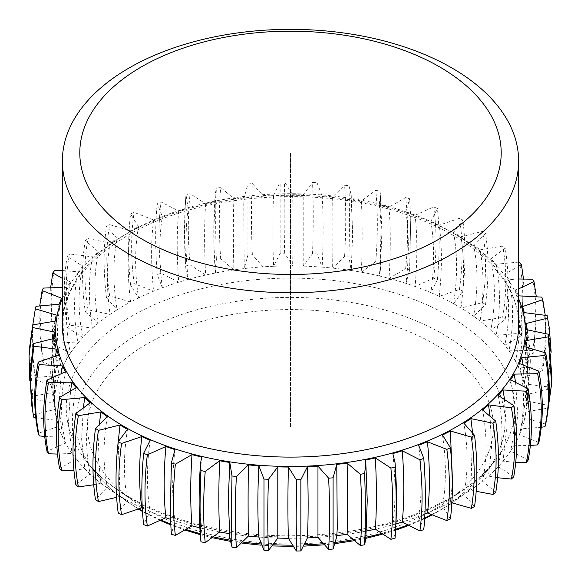 <?xml version="1.0" encoding="UTF-8"?>
<svg xmlns="http://www.w3.org/2000/svg" width="581" height="581" viewBox="0 0 581 581"><rect width="100%" height="100%" fill="white"/><g stroke="black" fill="none" stroke-linecap="round" stroke-linejoin="round"><path stroke-width="0.44" stroke-dasharray="2.9 2.18" d="M62.37 278.408L70.424 281.887A235.871 136.179 0 0 0 66.837 287.639L62.37 287.428M518.63 262.104L496.167 264.21A235.871 136.179 0 0 0 490.778 258.944L505.158 248.232L502.623 246.075L480.073 249.852A235.871 136.179 0 0 0 473.58 245.022L485.52 233.351L482.542 231.398L460.987 236.772A235.871 136.179 0 0 0 453.5 232.451L462.81 220.003L459.433 218.282L439.214 225.181A235.871 136.179 0 0 0 430.848 221.434L437.384 208.412L433.658 206.945L415.095 215.253A235.871 136.179 0 0 0 405.981 212.138L409.641 198.746L405.625 197.569L389.016 207.148A235.871 136.179 0 0 0 379.291 204.715L380.446 194.432L380.018 191.171L375.776 190.285L361.375 200.997A235.871 136.179 0 0 0 351.2 199.29L351.222 195.034L348.985 185.797L344.584 185.223L332.623 196.894A235.871 136.179 0 0 0 322.157 195.935L317.023 182.703L312.534 182.463L303.202 194.896A235.871 136.179 0 0 0 292.613 194.708L284.646 181.955L280.144 182.035L273.578 195.049A235.871 136.179 0 0 0 263.033 195.63L252.365 183.552L247.913 183.959L244.231 197.344A235.871 136.179 0 0 0 233.889 198.68L220.686 187.474L216.357 188.2L215.181 194.468L215.609 201.752A235.871 136.179 0 0 0 205.638 203.822L190.103 193.655L185.964 194.693L188.164 208.187A235.871 136.179 0 0 0 178.723 210.961L161.104 202.006L157.226 203.328L162.339 216.56A235.871 136.179 0 0 0 153.573 219.996L134.146 212.385L130.587 213.975L138.532 226.735A235.871 136.179 0 0 0 130.58 230.78L109.656 224.629L106.468 226.474L117.122 238.551A235.871 136.179 0 0 0 110.114 243.141L88.022 238.551L85.254 240.614L98.443 251.827A235.871 136.179 0 0 0 92.488 256.882L69.575 253.933L67.28 256.177L82.8 266.345A235.871 136.179 0 0 0 77.985 271.799L62.37 270.521M518.63 278.982L509.021 279.621A235.871 136.179 0 0 0 504.809 274.007L518.63 266.439M518.63 295.831L518.426 295.831A235.871 136.179 0 0 0 515.47 289.963L518.63 288.866M452.374 483.37L450.42 502.202A235.871 136.179 180 0 1 442.468 506.247C446.346 484.641 446.346 460.9 442.468 435.024M424.907 514.003A235.871 136.179 180 0 1 418.661 516.422C422.046 495.077 422.046 471.344 418.661 445.199M395.915 523.924A235.871 136.179 180 0 1 392.836 524.796C395.676 503.676 395.676 479.935 392.836 453.572M366.313 531.049A235.871 136.179 180 0 1 365.391 531.23C367.635 510.3 367.635 486.558 365.391 460.014M336.798 535.631A235.871 136.179 180 0 1 336.769 535.631L337.256 528.492M228.348 499.05L229.8 533.692A235.871 136.179 180 0 1 229.48 533.641M229.8 462.469L229.764 462.926M201.709 457.044C199.167 483.501 199.167 507.242 201.709 528.26A235.871 136.179 180 0 1 199.864 527.824M175.019 449.621C171.903 475.875 171.903 499.616 175.019 520.845A235.871 136.179 180 0 1 170.407 519.305M150.152 440.325C146.514 466.34 146.514 490.081 150.152 511.549A235.871 136.179 180 0 1 142.287 508.034M127.5 429.308C123.397 455.039 123.397 478.78 127.5 500.531A235.871 136.179 180 0 1 120.013 496.203L118.248 441.625M107.42 416.737C102.917 442.156 102.917 465.897 107.42 487.96A235.871 136.179 180 0 1 100.927 483.123L98.044 454.603L99.38 423.709M90.222 402.815C85.392 427.892 85.392 451.633 90.222 474.038A235.871 136.179 180 0 1 84.833 468.773L81.616 439.04L83.381 407.15M76.191 387.752C71.1 412.474 71.1 436.215 76.184 458.975A235.871 136.179 180 0 1 71.979 453.362L68.485 422.808L70.584 390.417M65.53 371.796C60.271 396.14 60.271 419.881 65.53 443.02A235.871 136.179 180 0 1 62.574 437.144L58.863 405.952L61.223 373.322M58.42 355.194C53.074 379.153 53.074 402.894 58.42 426.418A235.871 136.179 180 0 1 56.764 420.375L52.893 388.667L55.442 355.95M54.97 338.215L51.615 388.173L54.97 409.431A235.871 136.179 180 0 1 54.643 403.316L50.67 370.961L53.343 338.483M55.239 321.111L52.537 336.334L51.469 364.142L55.239 392.335A235.871 136.179 180 0 1 56.234 386.242L52.225 352.58L55.398 318.904M59.211 304.168C54.106 326.972 54.098 350.713 59.211 375.384A235.871 136.179 180 0 1 61.521 369.414C56.212 345.259 56.212 321.525 61.528 298.198M66.837 287.639C61.971 310.087 61.971 333.821 66.837 358.862A235.871 136.179 180 0 1 70.424 353.103C65.246 328.57 65.246 304.829 70.424 281.887M77.985 271.799C73.438 293.899 73.438 317.64 77.985 343.015A235.871 136.179 180 0 1 82.8 337.568C77.825 312.665 77.825 288.924 82.8 266.345M92.488 256.882C88.334 278.669 88.334 302.41 92.488 328.105A235.871 136.179 180 0 1 98.443 323.043C93.766 297.792 93.766 274.05 98.443 251.827M110.114 243.141C106.41 264.638 106.41 288.379 110.114 314.357A235.871 136.179 180 0 1 117.122 309.767C112.808 284.189 112.808 260.455 117.122 238.551M545.682 424.115L524.766 417.957A235.871 136.179 0 0 0 525.761 411.864L548.304 408.08L548.449 405.48L526.364 400.883A235.871 136.179 0 0 0 526.03 394.768L547.571 389.379L547.149 386.786L524.236 383.823A235.871 136.179 0 0 0 522.58 377.781L542.785 370.874L541.797 368.332L518.426 367.054A235.871 136.179 0 0 0 515.47 361.179L534.012 352.863L532.486 350.416L509.021 350.837A235.871 136.179 0 0 0 504.809 345.223L521.404 335.636L519.363 333.312L496.167 335.426A235.871 136.179 0 0 0 490.778 330.161L505.158 319.448L502.623 317.299L480.073 321.068A235.871 136.179 0 0 0 473.58 316.238L485.52 304.567L482.542 302.614L460.987 307.995A235.871 136.179 0 0 0 453.5 303.667L462.81 291.226L459.433 289.505L439.214 296.397A235.871 136.179 0 0 0 430.841 292.65L437.384 279.628L433.658 278.168L415.095 286.469A235.871 136.179 0 0 0 405.981 283.354L409.641 269.969L405.625 268.785L389.016 278.364A235.871 136.179 0 0 0 379.291 275.939L380.446 269.715L380.018 262.387L375.776 261.508L361.375 272.213A235.871 136.179 0 0 0 351.2 270.506L348.985 257.013L344.584 256.446L332.623 268.11A235.871 136.179 0 0 0 322.157 267.151L317.023 253.926L312.534 253.679L303.202 266.12A235.871 136.179 0 0 0 292.613 265.924L284.646 253.171L280.144 253.258L273.586 266.272A235.871 136.179 0 0 0 263.033 266.846L252.365 254.768L247.913 255.175L244.231 268.567A235.871 136.179 0 0 0 233.889 269.904L220.686 258.69L216.357 259.416L215.181 269.737L215.609 272.968A235.871 136.179 0 0 0 205.638 275.038L190.103 264.878L185.964 265.909L185.942 270.209L188.164 279.403A235.871 136.179 0 0 0 178.723 282.184L161.104 273.223L157.226 274.544L162.339 287.777A235.871 136.179 0 0 0 153.573 291.219L134.146 283.601L130.587 285.198L138.532 297.951A235.871 136.179 0 0 0 130.58 301.997L109.656 295.852L106.468 297.69L117.115 309.767A235.871 136.179 180 0 1 123.709 305.802A235.871 136.179 0 0 1 130.58 301.997C127.399 275.772 127.399 252.031 130.58 230.78M153.573 219.996C150.951 241.035 150.951 264.776 153.573 291.212A235.871 136.179 0 0 0 138.525 297.951C134.654 272.075 134.654 248.334 138.532 226.735M162.339 287.777C158.954 261.639 158.954 237.898 162.339 216.56M178.723 210.961C176.711 231.834 176.711 255.575 178.723 282.184A235.871 136.179 0 0 0 162.331 287.777M205.638 203.822C204.265 224.571 204.265 248.305 205.638 275.038A235.871 136.179 0 0 0 188.164 279.403C185.324 253.04 185.324 229.299 188.164 208.187M215.609 272.968C213.365 246.417 213.365 222.676 215.609 201.752M233.889 198.68C233.177 219.357 233.177 243.09 233.889 269.904A235.871 136.179 0 0 0 215.602 272.968M263.033 195.63L263.033 266.846A235.871 136.179 0 0 0 244.231 268.567L243.744 204.49L244.231 197.344M292.613 194.708C293.245 215.369 293.245 239.111 292.613 265.924A235.871 136.179 0 0 0 273.586 266.272C272.62 239.488 272.62 215.747 273.578 195.049M303.202 266.12L303.202 194.896M322.157 195.935C323.45 216.669 323.45 240.411 322.157 267.151A235.871 136.179 0 0 0 303.202 266.113M351.2 199.29L352.652 233.932L351.2 270.506A235.871 136.179 0 0 0 332.623 268.11C333 241.282 333 217.541 332.623 196.894M379.291 204.715C381.833 225.733 381.833 249.474 379.291 275.939A235.871 136.179 0 0 0 361.375 272.213C362.421 245.436 362.421 221.695 361.375 200.997M405.981 212.138C409.097 233.359 409.097 257.1 405.981 283.354A235.871 136.179 0 0 0 389.016 278.364C390.708 251.689 390.708 227.948 389.016 207.148M430.848 221.434C434.479 242.894 434.486 266.635 430.848 292.65A235.871 136.179 0 0 0 415.103 286.469C417.419 259.939 417.419 236.198 415.095 215.253M439.214 296.397C442.126 270.056 442.126 246.322 439.214 225.181M453.5 232.451C457.603 254.195 457.603 277.936 453.5 303.667A235.871 136.179 0 0 0 439.221 296.397M473.58 245.022C478.083 267.078 478.083 290.82 473.58 316.238A235.871 136.179 0 0 0 460.994 307.988C464.437 281.887 464.437 258.146 460.987 236.772M490.778 258.944C495.608 281.342 495.608 305.083 490.778 330.161A235.871 136.179 0 0 0 480.08 321.068C484.009 295.228 484.009 271.494 480.073 249.852M504.809 274.007C509.9 296.76 509.9 320.501 504.816 345.223A235.871 136.179 0 0 0 496.174 335.426C500.531 309.891 500.531 286.15 496.167 264.21M515.47 289.963C520.729 313.094 520.729 336.835 515.47 361.179A235.871 136.179 0 0 0 509.021 350.837C513.735 325.629 513.735 301.888 509.021 279.621M522.58 306.565C527.926 330.081 527.926 353.822 522.58 377.781A235.871 136.179 0 0 0 518.426 367.054C523.423 342.194 523.423 318.453 518.426 295.831M527.308 329.776L529.385 344.809L526.03 394.768A235.871 136.179 0 0 0 524.236 383.823C529.436 359.334 529.436 335.593 524.236 312.6M527.069 347.213L528.463 396.641L525.761 411.864A235.871 136.179 0 0 0 526.364 400.883L530.33 362.014L526.357 329.659M538.892 442.41L519.479 434.784A235.871 136.179 0 0 0 521.789 428.814A235.871 136.179 0 0 0 524.766 417.957L525.602 414.079L528.775 380.395L524.766 346.734M523.125 364.665L525.587 397.353L521.789 428.814L541.231 427.296M514.17 445.337A235.871 136.179 0 0 0 519.479 434.784C524.788 411.457 524.788 387.716 519.472 363.561M528.18 460.065L510.576 451.096A235.871 136.179 0 0 0 514.163 445.337L530.351 445.453M515.536 381.913L517.773 414.449L514.163 445.337M513.72 476.805L498.207 466.63A235.871 136.179 0 0 0 503.015 461.183A235.871 136.179 0 0 0 510.576 451.096C515.754 428.146 515.754 404.405 510.576 379.872M504.431 398.827L506.378 431.008L503.015 461.183L515.725 462.353M495.746 492.368L482.557 481.155A235.871 136.179 0 0 0 488.512 476.093A235.871 136.179 0 0 0 498.207 466.63C503.175 444.051 503.175 420.317 498.2 395.414M474.532 506.509L463.885 494.424C468.192 472.527 468.192 448.786 463.878 423.208M451.873 502.776L450.42 502.202A235.871 136.179 180 0 0 457.291 498.396A235.871 136.179 0 0 0 463.885 494.431A235.871 136.179 0 0 0 470.886 489.841L476.188 491.323M472.513 432.228L470.886 489.841A235.871 136.179 0 0 0 482.557 481.155C487.234 458.925 487.234 435.184 482.557 409.932M490.008 415.415L491.57 446.898L488.512 476.093L497.576 477.735M450.413 519L442.475 506.247A235.871 136.179 180 0 1 427.427 512.987M423.774 529.647L418.661 516.422M395.058 538.028L392.836 524.796A235.871 136.179 180 0 1 375.362 529.16M365.819 538.514L365.391 531.23M336.711 536.844L336.769 535.631A235.871 136.179 180 0 1 317.967 537.352M248.377 536.089A235.871 136.179 180 0 1 229.8 533.692L229.778 537.941M219.625 531.985A235.871 136.179 180 0 1 201.709 528.26L200.554 538.543M191.984 525.834A235.871 136.179 180 0 1 175.019 520.845L171.359 534.23M165.905 517.729A235.871 136.179 180 0 1 150.152 511.549L143.616 524.57M141.779 507.801A235.871 136.179 180 0 1 127.5 500.531L118.19 512.972M116.628 497.336L120.013 496.203A235.871 136.179 180 0 1 107.42 487.96L95.48 499.631M93.73 484.772L100.927 483.123A235.871 136.179 180 0 1 90.222 474.038L75.842 484.75M73.925 470.247L84.833 468.773A235.871 136.179 180 0 1 76.184 458.975L59.596 468.562M57.504 454.073L71.979 453.362A235.871 136.179 180 0 1 65.53 443.02L46.988 451.328M44.73 436.52L62.574 437.144A235.871 136.179 180 0 1 58.42 426.418L38.215 433.324M35.782 417.819L56.764 420.375A235.871 136.179 180 0 1 54.97 409.431L33.429 414.819L33.851 417.412M32.551 398.719L54.636 403.316A235.871 136.179 180 0 1 55.231 392.335L32.696 396.119L32.551 398.719L29.82 380.758M35.318 380.083L56.234 386.242A235.871 136.179 180 0 1 59.211 375.384L36.022 377.512L35.318 380.083L31.948 352.159L32.797 324.873M66.837 358.862L43.372 359.29L42.108 361.789L61.521 369.414A235.871 136.179 180 0 1 66.83 358.862M52.82 344.134L70.424 353.103A235.871 136.179 180 0 1 77.985 343.015L54.614 341.744L52.82 344.134L50.649 287.53M67.28 327.393L82.792 337.568A235.871 136.179 180 0 1 92.488 328.105L69.575 325.149L67.28 327.393C63.314 301.982 63.314 278.241 67.28 256.177M85.254 311.83L98.443 323.043A235.871 136.179 180 0 1 110.107 314.357L88.022 309.775L85.254 311.83C81.689 286.142 81.689 262.409 85.254 240.614M33.429 414.819L31.679 404.986M32.696 396.119L29.42 348.84M36.022 377.512C31.127 353.604 31.127 329.863 36.022 306.289M43.372 359.29C38.549 335.026 38.549 311.285 43.372 288.074M42.108 361.789L39.769 305.679M54.614 341.744C49.937 317.139 49.937 293.398 54.614 270.528M69.575 325.149C65.13 300.217 65.13 276.476 69.575 253.933M88.022 309.775C83.867 284.523 83.867 260.782 88.022 238.551M109.656 295.852C105.865 270.31 105.865 246.569 109.656 224.629M106.468 297.69C103.353 271.763 103.353 248.022 106.468 226.474M130.587 285.198C127.965 259.061 127.965 235.32 130.587 213.975M134.146 283.601C130.783 257.804 130.783 234.063 134.146 212.385M157.226 274.544C155.149 248.24 155.149 224.498 157.226 203.328M161.104 273.223C158.214 247.194 158.214 223.453 161.104 202.006M185.964 265.909C184.46 239.474 184.46 215.733 185.964 194.693M190.103 264.878C187.728 238.66 187.728 214.919 190.103 193.655M216.357 259.416C215.449 232.894 215.449 209.153 216.357 188.2M220.686 258.69C218.863 232.32 218.863 208.579 220.686 187.474M247.913 255.175L247.913 183.959M252.365 254.768C251.13 228.289 251.13 204.548 252.365 183.552M280.144 253.258L280.144 182.035M284.646 253.171C284.022 226.626 284.022 202.885 284.646 181.955M312.534 253.679C313.471 227.156 313.471 203.423 312.534 182.463M317.023 253.926L317.023 182.703M344.584 256.446C346.109 230.011 346.109 206.277 344.584 185.223M348.985 257.013C349.58 230.461 349.58 206.72 348.985 185.797M375.776 261.508C377.875 235.203 377.875 211.469 375.776 190.285M380.018 262.387C381.223 235.901 381.223 212.167 380.018 191.171M405.625 268.785C408.261 242.662 408.261 218.921 405.625 197.569M409.641 269.969L410.76 218.129L409.641 198.746M433.658 278.168C436.796 252.248 436.796 228.507 433.658 206.945M437.384 279.628C439.737 253.403 439.737 229.662 437.384 208.412M459.433 289.505C463.013 263.832 463.013 240.091 459.433 218.282M462.81 291.226C465.686 265.19 465.686 241.449 462.81 220.003M482.542 302.614C486.522 277.217 486.522 253.476 482.542 231.398M485.52 304.567C488.875 278.757 488.875 255.015 485.52 233.351M502.623 317.299C506.93 292.199 506.93 268.458 502.623 246.075M505.158 319.448C508.927 293.899 508.927 270.158 505.158 248.232M519.363 333.312C523.924 308.54 523.924 284.799 519.363 262.096M521.404 335.636L523.496 278.909M532.486 350.416C537.243 325.977 537.243 302.243 532.486 279.2M534.012 352.863L536.27 296.463M542.785 370.874L546.104 342.616L545.218 315.156M541.797 368.332C546.67 344.25 546.67 320.509 541.797 297.116M547.571 389.379L551.18 352.224M547.149 386.786L550.81 353.531L548.05 320.262M548.449 405.48L551.776 380.642M290.5 426.752L290.5 152.832L290.5 426.752M62.37 325.404A228.13 131.705 180 0 1 129.193 232.269A228.13 131.705 0 0 1 377.803 203.72A228.13 131.705 0 0 1 518.63 325.404C519.625 282.075 475.737 237.099 405.589 214.28C318.686 184.177 197.765 193.48 127.798 235.341C84.673 261.305 62.864 291.321 62.37 325.404M518.63 298.699A234.833 135.584 0 0 0 353.793 200.314A234.833 135.584 0 0 0 124.443 235.007A234.833 135.584 180 0 0 62.37 298.699M418.669 516.422A235.871 136.179 180 0 1 402.277 522.014M365.398 531.23A235.871 136.179 180 0 1 347.111 534.302M307.422 537.926A235.871 136.179 180 0 1 288.387 538.275M277.798 538.079A235.871 136.179 180 0 1 258.843 537.047M449.069 499.13A224.251 129.469 180 0 1 85.785 460.435A224.251 129.469 180 0 1 131.931 316.028A224.251 129.469 0 0 1 417.674 300.936A224.251 129.469 0 0 1 495.215 460.435C484.619 474.14 469.738 486.573 450.58 497.728C405.531 522.994 351.047 535.689 287.116 535.805C200.699 535.856 117.652 503.495 85.785 460.435L94.623 471.845A214.571 123.876 180 0 1 138.779 333.676A214.571 123.876 0 0 1 412.176 319.238A214.571 123.876 0 0 1 486.377 471.845L495.215 460.435A224.251 129.469 0 0 1 449.069 499.13M431.153 514.824A214.571 123.876 180 0 0 442.221 508.869A214.571 123.876 0 0 0 451.865 502.921M452.011 502.826A214.571 123.876 0 0 0 486.377 471.845L452.388 502.972M424.696 517.932A214.571 123.876 180 0 1 407.375 525.159M395.632 529.262A214.571 123.876 180 0 1 381.056 533.583M365.907 537.251A214.571 123.876 180 0 1 352.645 539.843M335.76 542.363A214.571 123.876 180 0 1 322.687 543.751M304.778 544.876A214.571 123.876 180 0 1 291.807 545.152M273.68 544.775A214.571 123.876 180 0 1 260.673 543.947M243.178 542.102A214.571 123.876 180 0 1 230.025 540.134M213.924 536.997A214.571 123.876 180 0 1 200.213 533.656M186.494 529.625A214.571 123.876 180 0 1 170.647 524.026M161.395 520.22A214.571 123.876 180 0 1 142.447 510.939M139.033 509.014A214.571 123.876 180 0 1 94.623 471.845L113.927 491.853L138.518 509.232M434.007 509.602A202.943 117.173 180 0 1 146.993 509.602A202.943 117.173 180 0 1 146.993 343.901A202.943 117.173 0 0 1 434.007 343.901A202.943 117.173 0 0 1 434.007 509.602M50.67 370.961A239.866 239.866 0 0 0 51.615 388.173M54.955 321.133A239.866 239.866 0 0 0 52.537 336.334M530.33 362.014A239.866 239.866 0 0 0 529.385 344.809M525.602 414.079A239.866 239.866 0 0 0 528.463 396.641M451.836 503.342L431.806 515.129M424.653 518.659L408.276 525.66M395.574 530.213L382.116 534.302M365.827 538.355L353.756 540.773M335.397 543.591L323.711 544.862M304.095 546.133L292.621 546.38M272.743 545.951L261.196 545.203M242.095 543.133L230.229 541.303M212.82 537.824L200.285 534.687M185.499 530.235L170.691 524.868M160.603 520.612L142.483 511.52M185.942 194.955C184.046 220.025 184.046 245.109 185.942 270.209M215.181 194.468C213.285 219.545 213.285 244.63 215.181 269.737M244.289 196.131L243.744 204.49M351.222 270.267L351.49 266.381M351.222 195.034L352.652 233.932M380.446 269.715L381.884 232.4L380.446 194.432M409.576 271.24L410.76 218.129"/><path stroke-width="0.87" d="M518.63 161.053A228.13 131.705 0 0 1 451.807 254.18A228.13 131.705 180 0 1 203.197 282.729A228.13 131.705 180 0 1 62.37 161.053A228.13 131.705 180 0 1 129.193 67.919A228.13 131.705 0 0 1 377.803 39.37A228.13 131.705 0 0 1 518.63 161.053L518.63 325.404A228.13 131.705 0 0 1 451.807 418.531A228.13 131.705 180 0 1 203.197 447.087A228.13 131.705 180 0 1 62.37 325.404L62.37 161.053M439.483 238.849A210.692 121.64 0 0 0 439.483 66.815A210.692 121.64 0 0 0 141.517 66.815A210.692 121.64 180 0 0 141.517 238.849A210.692 121.64 180 0 0 439.483 238.849M62.37 287.428L43.372 288.074L42.108 290.573L61.528 298.198A235.871 136.179 0 0 0 59.211 304.168L36.022 306.289L35.318 308.867L56.234 315.025A235.871 136.179 0 0 0 55.239 321.111L32.696 324.902L32.551 327.502L54.643 332.1A235.871 136.179 0 0 0 54.97 338.215L33.429 343.603L33.851 346.196L56.764 349.159A235.871 136.179 0 0 0 58.42 355.194L38.215 362.101L39.203 364.643L62.574 365.928A235.871 136.179 0 0 0 65.53 371.796L46.988 380.112L48.513 382.559L71.979 382.145A235.871 136.179 0 0 0 76.191 387.752L59.596 397.346L61.637 399.663L84.833 397.549A235.871 136.179 0 0 0 90.222 402.815L75.842 413.527L78.377 415.684L100.927 411.907A235.871 136.179 0 0 0 107.42 416.737L95.48 428.408L98.458 430.361L120.013 424.987A235.871 136.179 0 0 0 127.5 429.308L118.19 441.756L121.567 443.477L141.786 436.578A235.871 136.179 0 0 0 150.152 440.325L143.616 453.347L147.342 454.814L165.905 446.506A235.871 136.179 0 0 0 175.019 449.621L171.359 463.013L175.375 464.19L191.984 454.611A235.871 136.179 0 0 0 201.709 457.044L200.554 463.268L200.982 470.588L205.224 471.474L219.625 460.762A235.871 136.179 0 0 0 229.8 462.469L232.015 475.962L236.416 476.536L248.377 464.865A235.871 136.179 0 0 0 258.843 465.824L263.977 479.056L268.466 479.296L277.798 466.863A235.871 136.179 0 0 0 288.387 467.051L296.354 479.804L300.856 479.724L307.422 466.71A235.871 136.179 0 0 0 317.967 466.129L328.635 478.207L333.087 477.8L336.769 464.415A235.871 136.179 0 0 0 347.111 463.079L360.314 474.285L364.643 473.559L365.819 463.239L365.391 460.014A235.871 136.179 0 0 0 375.362 457.937L390.897 468.104L395.036 467.066L395.058 462.767L392.836 453.572A235.871 136.179 0 0 0 402.277 450.798L419.896 459.76L423.774 458.431L418.661 445.199A235.871 136.179 0 0 0 427.427 441.763L446.854 449.374L450.413 447.784L442.468 435.024A235.871 136.179 0 0 0 450.42 430.979L471.344 437.13L474.532 435.285L463.878 423.208A235.871 136.179 0 0 0 470.886 418.618L492.978 423.208L495.746 421.145L482.557 409.932A235.871 136.179 0 0 0 488.512 404.877L511.425 407.826L513.72 405.582L498.2 395.414A235.871 136.179 0 0 0 503.015 389.96L526.386 391.231L528.18 388.842L510.576 379.872A235.871 136.179 0 0 0 514.163 374.12L537.628 373.685L538.892 371.186L519.472 363.561A235.871 136.179 0 0 0 521.789 357.591L544.978 355.47L545.682 352.899L524.766 346.734A235.871 136.179 0 0 0 525.761 340.648L548.304 336.857L548.449 334.257L526.357 329.659A235.871 136.179 0 0 0 526.03 323.544L547.571 318.156L547.149 315.563L524.236 312.6A235.871 136.179 0 0 0 522.58 306.565L542.785 299.658L541.797 297.116L518.426 295.831M62.37 270.521L54.614 270.528L52.82 272.917L62.37 278.408M518.63 266.439L521.404 264.413L519.363 262.096L518.63 262.104M518.63 288.866L534.012 281.647L532.486 279.2L518.63 278.982M450.42 430.979L452.374 483.37M427.427 441.763C430.049 468.199 430.049 491.94 427.427 512.979A235.871 136.179 180 0 1 424.907 514.003M402.277 450.798C404.289 477.4 404.289 501.142 402.277 522.014A235.871 136.179 180 0 1 395.915 523.924M375.362 457.937C376.735 484.67 376.735 508.411 375.362 529.16A235.871 136.179 180 0 1 366.313 531.049M347.111 463.079C347.823 489.885 347.823 513.626 347.111 534.295A235.871 136.179 180 0 1 336.798 535.631M317.967 466.129L317.967 537.352L328.635 549.423L333.087 549.016L336.711 536.844L337.256 528.492L336.769 464.415M317.967 537.352A235.871 136.179 180 0 1 307.422 537.926C308.38 517.228 308.38 493.494 307.422 466.71M288.387 467.051C287.755 493.865 287.755 517.606 288.387 538.275A235.871 136.179 180 0 1 277.798 538.079L277.798 466.863M258.843 465.824C257.55 492.572 257.55 516.306 258.843 537.047A235.871 136.179 180 0 1 248.377 536.089C248 515.434 248 491.693 248.377 464.865M229.48 533.641A235.871 136.179 180 0 1 219.625 531.985C218.579 511.28 218.579 487.539 219.625 460.762M229.764 462.926L228.348 499.05L229.778 537.941L232.015 547.186L236.416 547.752L248.377 536.089M199.864 527.824A235.871 136.179 180 0 1 191.984 525.834C190.292 505.027 190.292 481.286 191.984 454.611M170.407 519.305A235.871 136.179 180 0 1 165.905 517.729C163.581 496.777 163.581 473.036 165.905 446.506M142.287 508.034A235.871 136.179 180 0 1 141.786 507.801C138.874 486.66 138.874 462.919 141.786 436.578M118.248 441.625L120.013 424.987M99.38 423.709L100.927 411.907M83.381 407.15L84.833 397.549M70.584 390.417L71.979 382.145M61.223 373.322L62.574 365.928M55.442 355.95L56.764 349.159M53.343 338.483L54.643 332.1M54.955 321.133A239.866 239.866 0 0 1 55.398 318.904L56.234 315.025M526.03 323.544L527.308 329.776M525.761 340.648L527.069 347.213M521.789 357.591L523.125 364.665M514.163 374.12L515.536 381.913M503.015 389.96L504.431 398.827M470.886 418.618L472.513 432.228M488.512 404.877L490.008 415.415M427.427 512.979L446.854 520.598L450.413 519C453.035 497.656 453.035 473.914 450.413 447.784M451.873 502.776L471.344 508.346L474.532 506.509C477.647 484.953 477.647 461.212 474.532 435.285M402.277 522.014L419.896 530.976L423.774 529.647C425.851 508.477 425.851 484.736 423.774 458.431M375.362 529.16L390.897 539.321L395.058 538.028C396.954 512.958 396.954 487.873 395.058 462.767M347.111 534.295L360.314 545.508L364.643 544.782L365.819 538.514L367.25 500.394L365.819 463.239M288.387 538.275L296.354 551.02L300.856 550.941L307.414 537.926M258.843 537.047L263.977 550.272L268.466 550.519L277.798 538.079M200.554 463.268C198.651 488.367 198.651 513.459 200.554 538.543L200.982 541.812L205.224 542.69L219.625 531.985M171.359 463.013L170.24 514.846L171.359 534.23L175.375 535.413L191.984 525.834M143.616 453.347C141.263 479.572 141.263 503.313 143.616 524.57L147.342 526.03L165.905 517.729M118.19 441.756C115.314 467.792 115.314 491.526 118.19 512.972L121.567 514.693L141.786 507.801M95.48 428.408C92.125 454.219 92.125 477.96 95.48 499.631L98.458 501.585L116.628 497.336M75.842 413.527C72.073 439.083 72.073 462.825 75.842 484.75L78.377 486.9L93.73 484.772M59.596 397.346C55.456 422.612 55.456 446.346 59.596 468.562L61.637 470.886L73.925 470.247M46.988 380.112C42.551 405.066 42.551 428.807 46.988 451.328L48.513 453.783L57.504 454.073M38.215 362.101C33.553 386.728 33.553 410.469 38.215 433.324L39.203 435.866L44.73 436.52M33.851 346.196L30.19 379.451L32.95 412.721L33.851 417.412L35.782 417.819M548.203 408.102L551.58 384.135L548.304 336.857M541.231 427.296L544.978 426.686L545.682 424.115C550.432 401.086 550.432 377.345 545.682 352.899M530.351 445.453L537.628 444.908L538.892 442.41C543.446 419.714 543.446 395.981 538.892 371.186M515.725 462.353L526.386 462.454L528.18 460.065C532.472 437.696 532.472 413.955 528.18 388.842M497.576 477.735L511.425 479.042L513.72 476.805C517.686 454.734 517.686 430.993 513.72 405.582M476.188 491.323L492.978 494.424L495.746 492.368C499.311 470.574 499.311 446.833 495.746 421.145M446.854 520.598C450.217 498.919 450.217 475.178 446.854 449.374M471.344 508.346C475.135 486.406 475.135 462.665 471.344 437.13M419.896 530.976C422.786 509.522 422.786 485.781 419.896 459.76M390.897 539.321C393.272 518.063 393.272 494.322 390.897 468.104M395.036 538.289C396.54 517.243 396.54 493.509 395.036 467.066M360.314 545.508C362.137 524.396 362.137 500.655 360.314 474.285M364.643 544.782C365.551 523.822 365.551 500.081 364.643 473.559M328.635 549.423C329.87 528.427 329.87 504.686 328.635 478.207M333.087 549.016L333.087 477.8M296.354 551.02C296.978 530.097 296.978 506.356 296.354 479.804M300.856 550.941L300.856 479.724M263.977 550.272L263.977 479.056M268.466 550.519C267.529 529.56 267.529 505.819 268.466 479.296M232.015 547.186C231.42 526.255 231.42 502.514 232.015 475.962M236.416 547.752C234.891 526.706 234.891 502.964 236.416 476.536M200.982 541.812C199.777 520.816 199.777 497.075 200.982 470.588M205.224 542.69C203.125 521.513 203.125 497.772 205.224 471.474M175.375 535.413C172.739 514.062 172.739 490.32 175.375 464.19M147.342 526.03C144.204 504.468 144.204 480.727 147.342 454.814M121.567 514.693C117.987 492.891 117.987 469.15 121.567 443.477M98.458 501.585C94.478 479.499 94.478 455.765 98.458 430.361M78.377 486.9C74.07 464.517 74.07 440.783 78.377 415.684M61.637 470.886C57.076 448.176 57.076 424.442 61.637 399.663M48.513 453.783C43.757 430.739 43.757 406.998 48.513 382.559M39.203 435.866C34.33 412.474 34.33 388.733 39.203 364.643M32.95 412.721L31.679 404.986L29.885 374.592L33.429 343.603M29.82 380.758L29.05 355.681L29.42 348.84L32.696 324.902M29.05 355.681L32.551 327.502M32.797 324.873L35.318 308.867M39.769 305.679L42.108 290.573M50.649 287.53L52.82 272.917M523.496 278.909L521.404 264.413M536.27 296.463L534.012 281.647M545.218 315.156L542.785 299.658M551.18 352.224L549.321 327.996L547.571 318.156M549.321 327.996L547.149 315.563M551.776 380.642L551.95 377.294L548.449 334.257M544.978 426.686C549.873 403.12 549.873 379.378 544.978 355.47M537.628 444.908C542.451 421.69 542.451 397.949 537.628 373.685M526.386 462.454C531.063 439.577 531.063 415.843 526.386 391.231M511.425 479.042C515.87 456.506 515.87 432.765 511.425 407.826M492.978 494.424C497.133 472.193 497.133 448.459 492.978 423.208M62.37 298.699A234.833 135.584 180 0 0 175.346 449.04A234.833 135.584 180 0 0 456.557 426.752A234.833 135.584 0 0 0 518.63 298.699M431.153 514.824A214.571 123.876 180 0 1 424.696 517.932M407.375 525.159A214.571 123.876 180 0 1 395.632 529.262M381.056 533.583A214.571 123.876 180 0 1 365.907 537.251M352.645 539.843A214.571 123.876 180 0 1 335.76 542.363M322.687 543.751A214.571 123.876 180 0 1 304.778 544.876M291.807 545.152A214.571 123.876 180 0 1 273.68 544.775M260.673 543.947A214.571 123.876 180 0 1 243.178 542.102M230.025 540.134A214.571 123.876 180 0 1 213.924 536.997M200.213 533.656A214.571 123.876 180 0 1 186.494 529.625M170.647 524.026A214.571 123.876 180 0 1 161.395 520.22M142.447 510.939A214.571 123.876 180 0 1 139.033 509.014M431.806 515.129L424.653 518.659M408.276 525.66L395.574 530.213M382.116 534.302L365.827 538.355M353.756 540.773L335.397 543.591M323.711 544.862L304.095 546.133M292.621 546.38L272.743 545.951M261.196 545.203L242.095 543.133M230.229 541.303L212.82 537.824M200.285 534.687L185.499 530.235M170.691 524.868L160.603 520.612M142.483 511.52L138.518 509.232M451.836 503.342L452.388 502.972M229.778 462.716L229.51 466.616M170.24 514.846L171.424 461.742M551.95 377.294L551.58 384.135"/></g></svg>
